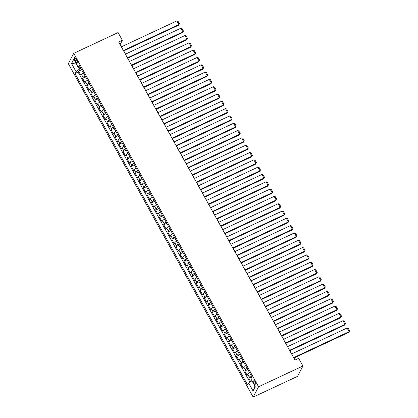 <?xml version="1.0" encoding="UTF-8"?>
<svg xmlns="http://www.w3.org/2000/svg" width="418" height="418" viewBox="0 0 418 418"><rect width="100%" height="100%" fill="white"/><g stroke="black" fill="none" stroke-linecap="round" stroke-linejoin="round"><path stroke-width="0.63" d="M254.949 381.613A2.738 0.82 -115.1 0 0 253.318 380.025A2.738 0.82 -115.1 0 0 254.013 383.4A2.738 0.82 -115.1 0 0 255.644 384.988A2.738 0.82 -115.1 0 0 254.949 381.613M258.554 386.765L302.919 366.016L297.532 376.352L253.162 397.1L68.333 63.661L73.725 53.326L258.554 386.765L253.162 397.1M83.417 72.925A3.422 0.731 151 0 0 81.541 74.519L81.008 75.538L78.579 71.149L81.641 69.717M85.037 75.851A3.422 0.731 151 0 0 83.161 77.445L82.628 78.464L85.695 77.032M82.628 78.464L85.063 82.848L85.591 81.829A3.422 0.731 151 0 1 87.472 80.235M91.526 87.55A3.422 0.731 151 0 0 89.645 89.144L89.112 90.163L86.683 85.774L89.745 84.342M95.576 94.86A3.422 0.731 151 0 0 93.7 96.453L93.167 97.472L90.737 93.089L93.799 91.657M99.63 102.175A3.422 0.731 151 0 0 97.755 103.768L97.222 104.787L94.792 100.398L97.854 98.967M103.685 109.485A3.422 0.731 151 0 0 101.804 111.078L101.276 112.097L98.841 107.713L101.908 106.282M107.739 116.8A3.422 0.731 151 0 0 105.858 118.393L105.326 119.412L102.896 115.023L105.958 113.591M111.789 124.109A3.422 0.731 151 0 0 109.913 125.703L109.38 126.722L106.951 122.338L110.012 120.901M115.843 131.424A3.422 0.731 151 0 0 113.968 133.018L113.435 134.037L111 129.648L114.067 128.216M119.898 138.734A3.422 0.731 151 0 0 118.017 140.328L117.489 141.347L115.054 136.963L118.122 135.526M123.953 146.049A3.422 0.731 151 0 0 122.072 147.643L121.539 148.662L119.109 144.273L122.171 142.841M128.002 153.359A3.422 0.731 151 0 0 126.126 154.953L125.593 155.971L123.164 151.588L126.226 150.151M132.057 160.674A3.422 0.731 151 0 0 130.181 162.268L129.648 163.286L127.213 158.897L130.28 157.466M136.111 167.984A3.422 0.731 151 0 0 134.23 169.577L133.703 170.596L131.268 166.212L134.33 164.776M140.161 175.299A3.422 0.731 151 0 0 138.285 176.892L137.752 177.911L135.322 173.522L138.384 172.091M144.215 182.609A3.422 0.731 151 0 0 142.339 184.202L141.806 185.221L139.377 180.837L142.439 179.4M148.27 189.924A3.422 0.731 151 0 0 146.394 191.517L145.861 192.536L143.426 188.147L146.493 186.715M152.324 197.233A3.422 0.731 151 0 0 150.443 198.827L149.916 199.846L147.481 195.457L150.543 194.025M156.374 204.548A3.422 0.731 151 0 0 154.498 206.142L153.965 207.161L151.535 202.772L154.597 201.34M160.428 211.858A3.422 0.731 151 0 0 158.553 213.452L158.02 214.471L155.59 210.082L158.652 208.65M164.483 219.173A3.422 0.731 151 0 0 162.607 220.767L162.074 221.786L159.639 217.397L162.706 215.965M168.538 226.483A3.422 0.731 151 0 0 166.657 228.076L166.129 229.095L163.694 224.706L166.756 223.275M172.587 233.798A3.422 0.731 151 0 0 170.711 235.386L170.178 236.41L167.749 232.021L170.81 230.59M176.642 241.108A3.422 0.731 151 0 0 174.766 242.701L174.233 243.72L171.803 239.331L174.865 237.899M180.696 248.423A3.422 0.731 151 0 0 178.82 250.011L178.287 251.035L175.853 246.646L178.92 245.214M184.751 255.732A3.422 0.731 151 0 0 182.87 257.326L182.342 258.345L179.907 253.956L182.969 252.524M188.8 263.042A3.422 0.731 151 0 0 186.924 264.636L186.391 265.66L183.962 261.271L187.024 259.839M192.855 270.357A3.422 0.731 151 0 0 190.979 271.951L190.446 272.97L188.016 268.581L191.078 267.149M196.909 277.667A3.422 0.731 151 0 0 195.034 279.261L194.501 280.279L192.066 275.896L195.133 274.464M200.964 284.982A3.422 0.731 151 0 0 199.083 286.576L198.555 287.594L196.12 283.205L199.182 281.774M205.013 292.292A3.422 0.731 151 0 0 203.138 293.885L202.605 294.904L200.175 290.52L203.237 289.089M209.068 299.607A3.422 0.731 151 0 0 207.192 301.2L206.659 302.219L204.23 297.83L207.291 296.399M213.123 306.916A3.422 0.731 151 0 0 211.247 308.51L210.714 309.529L208.279 305.145L211.346 303.714M217.177 314.231A3.422 0.731 151 0 0 215.296 315.825L214.768 316.844L212.334 312.455L215.395 311.023M221.226 321.541A3.422 0.731 151 0 0 219.351 323.135L218.818 324.154L216.388 319.77L219.45 318.338M225.281 328.856A3.422 0.731 151 0 0 223.405 330.45L222.872 331.469L220.443 327.08L223.505 325.648M229.336 336.166A3.422 0.731 151 0 0 227.46 337.76L226.927 338.779L224.492 334.395L227.559 332.958M233.39 343.481A3.422 0.731 151 0 0 231.509 345.075L230.982 346.094L228.547 341.705L231.609 340.273M237.44 350.791A3.422 0.731 151 0 0 235.564 352.384L235.031 353.403L232.601 349.02L235.663 347.583M241.494 358.106A3.422 0.731 151 0 0 239.618 359.699L239.086 360.718L236.656 356.329L239.718 354.898M245.549 365.416A3.422 0.731 151 0 0 243.673 367.009L243.14 368.028L240.705 363.644L243.772 362.207M249.603 372.731A3.422 0.731 151 0 0 247.722 374.324L247.195 375.343L244.76 370.954L247.822 369.522M121.466 46.8L120.165 44.444L122.349 40.253L118.649 41.983L294.967 360.07L298.666 358.341L302.919 366.016M75.24 60.829L76.133 62.439A2.654 0.794 -115.1 0 0 77.706 63.975A2.654 0.794 -115.1 0 0 77.032 60.704L76.144 59.095A2.654 0.794 -115.1 0 0 74.566 57.559A2.654 0.794 -115.1 0 0 75.24 60.829L76.719 60.135M78.553 67.298L79.545 69.085L76.003 71.582L74.984 73.537L247.655 385.041L248.673 383.087L253.13 391.133L255.346 386.885L250.884 378.844L251.908 376.884L79.237 65.38L78.218 67.34L80.199 67.115M76.003 71.582L71.546 63.541L73.756 59.293L78.218 67.34M78.579 71.149L78.088 72.084L249.969 382.172M251.223 375.657A3.422 0.731 -29 0 0 249.347 377.245L248.814 378.269L250.695 381.66M244.76 370.954L245.293 369.935A3.422 0.731 -29 0 1 247.169 368.342M240.705 363.644L241.238 362.62A3.422 0.731 -29 0 1 243.114 361.032M236.656 356.329L237.184 355.31A3.422 0.731 -29 0 1 239.065 353.717M232.601 349.02L233.134 348.001A3.422 0.731 -29 0 1 235.01 346.407M228.547 341.705L229.08 340.686A3.422 0.731 -29 0 1 230.955 339.092M224.492 334.395L225.025 333.376A3.422 0.731 -29 0 1 226.901 331.782M220.443 327.08L220.97 326.061A3.422 0.731 -29 0 1 222.851 324.467M216.388 319.77L216.921 318.751A3.422 0.731 -29 0 1 218.797 317.157M212.334 312.455L212.866 311.436A3.422 0.731 -29 0 1 214.742 309.842M208.279 305.145L208.812 304.126A3.422 0.731 -29 0 1 210.688 302.533M204.23 297.83L204.757 296.811A3.422 0.731 -29 0 1 206.638 295.218M200.175 290.52L200.708 289.502A3.422 0.731 -29 0 1 202.584 287.908M196.12 283.205L196.653 282.187A3.422 0.731 -29 0 1 198.529 280.593M192.066 275.896L192.599 274.877A3.422 0.731 -29 0 1 194.474 273.283M188.016 268.581L188.544 267.562A3.422 0.731 -29 0 1 190.425 265.968M183.962 261.271L184.495 260.252A3.422 0.731 -29 0 1 186.371 258.658M179.907 253.956L180.44 252.937A3.422 0.731 -29 0 1 182.316 251.343M175.853 246.646L176.386 245.627A3.422 0.731 -29 0 1 178.267 244.034M171.803 239.331L172.331 238.312A3.422 0.731 -29 0 1 174.212 236.719M167.749 232.021L168.282 231.002A3.422 0.731 -29 0 1 170.157 229.409M163.694 224.706L164.227 223.687A3.422 0.731 -29 0 1 166.103 222.094M159.639 217.397L160.172 216.378A3.422 0.731 -29 0 1 162.053 214.784M155.59 210.082L156.118 209.063A3.422 0.731 -29 0 1 157.999 207.469M151.535 202.772L152.068 201.753A3.422 0.731 -29 0 1 153.944 200.159M147.481 195.457L148.014 194.438A3.422 0.731 -29 0 1 149.89 192.844M143.426 188.147L143.959 187.128A3.422 0.731 -29 0 1 145.84 185.535M139.377 180.837L139.905 179.813A3.422 0.731 -29 0 1 141.786 178.22M135.322 173.522L135.855 172.503A3.422 0.731 -29 0 1 137.731 170.91M131.268 166.212L131.801 165.188A3.422 0.731 -29 0 1 133.676 163.6M127.213 158.897L127.746 157.879A3.422 0.731 -29 0 1 129.627 156.285M123.164 151.588L123.691 150.564A3.422 0.731 -29 0 1 125.572 148.975M119.109 144.273L119.642 143.254A3.422 0.731 -29 0 1 121.518 141.66M115.054 136.963L115.587 135.939A3.422 0.731 -29 0 1 117.463 134.35M111 129.648L111.533 128.629A3.422 0.731 -29 0 1 113.414 127.035M106.951 122.338L107.483 121.319A3.422 0.731 -29 0 1 109.359 119.726M102.896 115.023L103.429 114.004A3.422 0.731 -29 0 1 105.305 112.411M98.841 107.713L99.374 106.694A3.422 0.731 -29 0 1 101.25 105.101M94.792 100.398L95.32 99.379A3.422 0.731 -29 0 1 97.201 97.786M90.737 93.089L91.27 92.07A3.422 0.731 -29 0 1 93.146 90.476M86.683 85.774L87.216 84.755A3.422 0.731 -29 0 1 89.091 83.161M80.93 68.437L79.545 69.085M122.349 40.253L118.09 32.578L73.725 53.326M295.087 360.013L293.964 357.991M291.707 353.915L289.909 350.681M287.652 346.606L285.86 343.366M283.597 339.291L281.805 336.056M279.548 331.981L277.751 328.741M275.493 324.666L273.696 321.432M271.439 317.356L269.647 314.117M267.384 310.041L265.592 306.807M263.335 302.731L261.537 299.492M259.28 295.421L257.483 292.182M255.226 288.106L253.433 284.872M251.171 280.797L249.379 277.557M247.122 273.482L245.324 270.247M243.067 266.172L241.27 262.932M239.012 258.857L237.22 255.623M234.958 251.547L233.166 248.308M230.908 244.232L229.111 240.998M226.854 236.922L225.062 233.683M222.799 229.607L221.007 226.373M218.745 222.298L216.952 219.058M214.695 214.983L212.898 211.748M210.641 207.673L208.848 204.433M206.586 200.358L204.794 197.124M202.531 193.048L200.739 189.809M198.482 185.733L196.685 182.499M194.427 178.423L192.635 175.184M190.373 171.108L188.581 167.874M186.318 163.799L184.526 160.559M182.269 156.484L180.471 153.249M178.214 149.174L176.422 145.934M174.16 141.859L172.368 138.624M170.105 134.549L168.313 131.309M166.056 127.234L164.258 124M162.001 119.924L160.209 116.685M157.947 112.609L156.154 109.375M153.892 105.299L152.1 102.06M149.843 97.984L148.045 94.75M145.788 90.675L143.996 87.435M141.733 83.36L139.941 80.125M137.679 76.05L135.887 72.816M133.629 68.74L131.832 65.501M129.575 61.425L127.783 58.191M125.52 54.115L123.728 50.876M78.088 72.084L74.984 73.537M248.814 378.269L251.876 376.832M248.673 383.087L251.955 380.767M76.332 63.933L71.546 63.541M253.13 391.133L254.912 386.101M121.351 46.858L176.856 20.9L178.878 24.557L178.517 25.252L179.426 23.769L178.878 24.557L123.378 50.51M123.608 50.933L178.517 25.252M176.856 20.9L178.011 21.208L179.426 23.769M125.405 54.168L180.905 28.21L182.932 31.867L182.567 32.567L183.481 31.078L182.932 31.867L127.433 57.825M127.662 58.243L182.567 32.567M180.905 28.21L182.065 28.523L183.481 31.078M129.455 61.483L184.96 35.525L186.987 39.182L186.621 39.877L187.536 38.393L186.987 39.182L131.482 65.135M131.717 65.558L186.621 39.877M184.96 35.525L186.114 35.833L187.536 38.393M133.509 68.792L189.014 42.835L191.042 46.492L190.676 47.192L191.59 45.703L191.042 46.492L135.536 72.45M135.772 72.868L190.676 47.192M189.014 42.835L190.169 43.143L191.59 45.703M137.564 76.107L193.069 50.15L195.091 53.807L194.731 54.502L195.64 53.018L195.091 53.807L139.591 79.76M139.821 80.183L194.731 54.502M193.069 50.15L194.224 50.458L195.64 53.018M141.618 83.417L197.118 57.459L199.146 61.117L198.78 61.817L199.694 60.328L199.146 61.117L143.646 87.075M143.876 87.493L198.78 61.817M197.118 57.459L198.273 57.768L199.694 60.328M145.668 90.727L201.173 64.774L203.2 68.432L202.834 69.127L203.749 67.643L203.2 68.432L147.695 94.384M147.93 94.802L202.834 69.127M201.173 64.774L202.328 65.083L203.749 67.643M149.722 98.042L205.228 72.084L207.255 75.742L206.889 76.442L207.798 74.953L207.255 75.742L151.75 101.699M151.985 102.117L206.889 76.442M205.228 72.084L206.382 72.392L207.798 74.953M153.777 105.352L209.277 79.399L211.304 83.057L210.944 83.752L211.853 82.268L211.304 83.057L155.804 109.009M156.034 109.427L210.944 83.752M209.277 79.399L210.437 79.707L211.853 82.268M157.832 112.667L213.332 86.709L215.359 90.366L214.993 91.067L215.907 89.577L215.359 90.366L159.859 116.324M160.089 116.742L214.993 91.067M213.332 86.709L214.486 87.017L215.907 89.577M161.881 119.976L217.386 94.024L219.413 97.681L219.048 98.376L219.962 96.892L219.413 97.681L163.908 123.634M164.143 124.052L219.048 98.376M217.386 94.024L218.541 94.332L219.962 96.892M165.936 127.291L221.441 101.334L223.468 104.991L223.102 105.691L224.011 104.202L223.468 104.991L167.963 130.949M168.198 131.367L223.102 105.691M221.441 101.334L222.595 101.642L224.011 104.202M169.99 134.601L225.49 108.649L227.517 112.306L227.157 113.001L228.066 111.517L227.517 112.306L172.017 138.259M172.247 138.677L227.157 113.001M225.49 108.649L226.65 108.957L228.066 111.517M174.045 141.916L229.545 115.958L231.572 119.616L231.206 120.316L232.121 118.827L231.572 119.616L176.072 145.574M176.302 145.992L231.206 120.316M229.545 115.958L230.699 116.267L232.121 118.827M178.094 149.226L233.599 123.273L235.627 126.931L235.261 127.626L236.175 126.142L235.627 126.931L180.121 152.883M180.357 153.301L235.261 127.626M233.599 123.273L234.754 123.582L236.175 126.142M182.149 156.541L237.654 130.583L239.681 134.241L239.315 134.941L240.225 133.452L239.681 134.241L184.176 160.198M184.411 160.616L239.315 134.941M237.654 130.583L238.809 130.891L240.225 133.452M186.203 163.851L241.703 137.898L243.731 141.55L243.37 142.251L244.279 140.767L243.731 141.55L188.231 167.508M188.461 167.926L243.37 142.251M241.703 137.898L242.863 138.206L244.279 140.767M190.258 171.166L245.758 145.208L247.785 148.865L247.419 149.566L248.334 148.076L247.785 148.865L192.285 174.823M192.515 175.241L247.419 149.566M245.758 145.208L246.913 145.516L248.334 148.076M194.307 178.476L249.812 152.523L251.84 156.175L251.474 156.875L252.388 155.391L251.84 156.175L196.335 182.133M196.57 182.551L251.474 156.875M249.812 152.523L250.967 152.831L252.388 155.391M198.362 185.791L253.867 159.833L255.894 163.49L255.529 164.19L256.438 162.701L255.894 163.49L200.389 189.448M200.624 189.866L255.529 164.19M253.867 159.833L255.022 160.141L256.438 162.701M202.416 193.1L257.916 167.148L259.944 170.8L259.583 171.5L260.492 170.016L259.944 170.8L204.444 196.758M204.674 197.176L259.583 171.5M257.916 167.148L259.076 167.456L260.492 170.016M206.471 200.415L261.971 174.458L263.998 178.115L263.633 178.815L264.547 177.326L263.998 178.115L208.498 204.068M208.728 204.491L263.633 178.815M261.971 174.458L263.126 174.766L264.547 177.326M210.52 207.725L266.026 181.773L268.053 185.425L267.687 186.125L268.602 184.636L268.053 185.425L212.548 211.383M212.783 211.801L267.687 186.125M266.026 181.773L267.18 182.081L268.602 184.636M214.575 215.04L270.08 189.082L272.108 192.74L271.742 193.435L272.651 191.951L272.108 192.74L216.602 218.692M216.837 219.116L271.742 193.435M270.08 189.082L271.235 189.391L272.651 191.951M218.63 222.35L274.13 196.397L276.157 200.05L275.796 200.75L276.706 199.261L276.157 200.05L220.657 226.007M220.887 226.425L275.796 200.75M274.13 196.397L275.29 196.706L276.706 199.261M222.684 229.665L278.184 203.707L280.212 207.365L279.846 208.059L280.76 206.576L280.212 207.365L224.712 233.317M224.941 233.74L279.846 208.059M278.184 203.707L279.339 204.015L280.76 206.576M226.734 236.975L282.239 211.022L284.266 214.674L283.9 215.374L284.815 213.885L284.266 214.674L228.761 240.632M228.996 241.05L283.9 215.374M282.239 211.022L283.394 211.33L284.815 213.885M230.788 244.29L286.293 218.332L288.321 221.989L287.955 222.684L288.864 221.2L288.321 221.989L232.816 247.942M233.045 248.365L287.955 222.684M286.293 218.332L287.448 218.64L288.864 221.2M234.843 251.599L290.343 225.647L292.37 229.299L292.01 229.999L292.919 228.51L292.37 229.299L236.87 255.257M237.1 255.675L292.01 229.999M290.343 225.647L291.503 225.955L292.919 228.51M238.897 258.914L294.397 232.957L296.425 236.614L296.059 237.309L296.973 235.825L296.425 236.614L240.925 262.567M241.155 262.99L296.059 237.309M294.397 232.957L295.552 233.265L296.973 235.825M242.947 266.224L298.452 240.266L300.479 243.924L300.114 244.624L301.028 243.135L300.479 243.924L244.974 269.882M245.209 270.3L300.114 244.624M298.452 240.266L299.607 240.58L301.028 243.135M247.001 273.539L302.507 247.581L304.534 251.239L304.168 251.934L305.077 250.45L304.534 251.239L249.029 277.191M249.259 277.615L304.168 251.934M302.507 247.581L303.661 247.89L305.077 250.45M251.056 280.849L306.556 254.891L308.583 258.549L308.223 259.249L309.132 257.76L308.583 258.549L253.083 284.506M253.313 284.924L308.223 259.249M306.556 254.891L307.716 255.199L309.132 257.76M255.111 288.164L310.611 262.206L312.638 265.864L312.272 266.559L313.186 265.075L312.638 265.864L257.133 291.816M257.368 292.239L312.272 266.559M310.611 262.206L311.765 262.514L313.186 265.075M259.16 295.474L314.665 269.516L316.692 273.173L316.327 273.874L317.241 272.384L316.692 273.173L261.187 299.131M261.422 299.549L316.327 273.874M314.665 269.516L315.82 269.824L317.241 272.384M263.215 302.789L318.72 276.831L320.747 280.488L320.381 281.183L321.29 279.699L320.747 280.488L265.242 306.441M265.472 306.859L320.381 281.183M318.72 276.831L319.875 277.139L321.29 279.699M267.269 310.099L322.769 284.141L324.796 287.798L324.436 288.498L325.345 287.009L324.796 287.798L269.296 313.756M269.526 314.174L324.436 288.498M322.769 284.141L323.929 284.449L325.345 287.009M271.324 317.408L326.824 291.456L328.851 295.113L328.485 295.808L329.4 294.324L328.851 295.113L273.346 321.066M273.581 321.484L328.485 295.808M326.824 291.456L327.978 291.764L329.4 294.324M275.373 324.723L330.878 298.765L332.906 302.423L332.54 303.123L333.454 301.634L332.906 302.423L277.4 328.381M277.636 328.799L332.54 303.123M330.878 298.765L332.033 299.074L333.454 301.634M279.428 332.033L334.933 306.08L336.955 309.738L336.594 310.433L337.504 308.949L336.955 309.738L281.455 335.691M281.685 336.109L336.594 310.433M334.933 306.08L336.088 306.389L337.504 308.949M283.482 339.348L338.982 313.39L341.01 317.048L340.649 317.748L341.558 316.259L341.01 317.048L285.51 343.006M285.74 343.424L340.649 317.748M338.982 313.39L340.142 313.699L341.558 316.259M287.537 346.658L343.037 320.705L345.064 324.363L344.698 325.058L345.613 323.574L345.064 324.363L289.559 350.315M289.794 350.733L344.698 325.058M343.037 320.705L344.192 321.014L345.613 323.574M291.586 353.973L347.092 328.015L349.119 331.673L348.753 332.373L349.667 330.884L349.119 331.673L293.614 357.63M293.849 358.048L348.753 332.373M347.092 328.015L348.246 328.323L349.667 330.884M83.161 77.445L81.541 74.519M249.347 377.245L247.722 374.324M245.293 369.935L243.673 367.009M241.238 362.62L239.618 359.699M237.184 355.31L235.564 352.384M233.134 348.001L231.509 345.075M229.08 340.686L227.46 337.76M225.025 333.376L223.405 330.45M220.97 326.061L219.351 323.135M216.921 318.751L215.296 315.825M212.866 311.436L211.247 308.51M208.812 304.126L207.192 301.2M204.757 296.811L203.138 293.885M200.708 289.502L199.083 286.576M196.653 282.187L195.034 279.261M192.599 274.877L190.979 271.951M188.544 267.562L186.924 264.636M184.495 260.252L182.87 257.326M180.44 252.937L178.82 250.011M176.386 245.627L174.766 242.701M172.331 238.312L170.711 235.386M168.282 231.002L166.657 228.076M164.227 223.687L162.607 220.767M160.172 216.378L158.553 213.452M156.118 209.063L154.498 206.142M152.068 201.753L150.443 198.827M148.014 194.438L146.394 191.517M143.959 187.128L142.339 184.202M139.905 179.813L138.285 176.892M135.855 172.503L134.23 169.577M131.801 165.188L130.181 162.268M127.746 157.879L126.126 154.953M123.691 150.564L122.072 147.643M119.642 143.254L118.017 140.328M115.587 135.939L113.968 133.018M111.533 128.629L109.913 125.703M107.483 121.319L105.858 118.393M103.429 114.004L101.804 111.078M99.374 106.694L97.755 103.768M95.32 99.379L93.7 96.453M91.27 92.07L89.645 89.144M87.216 84.755L85.591 81.829M77.539 61.78L76.133 62.439"/></g></svg>
